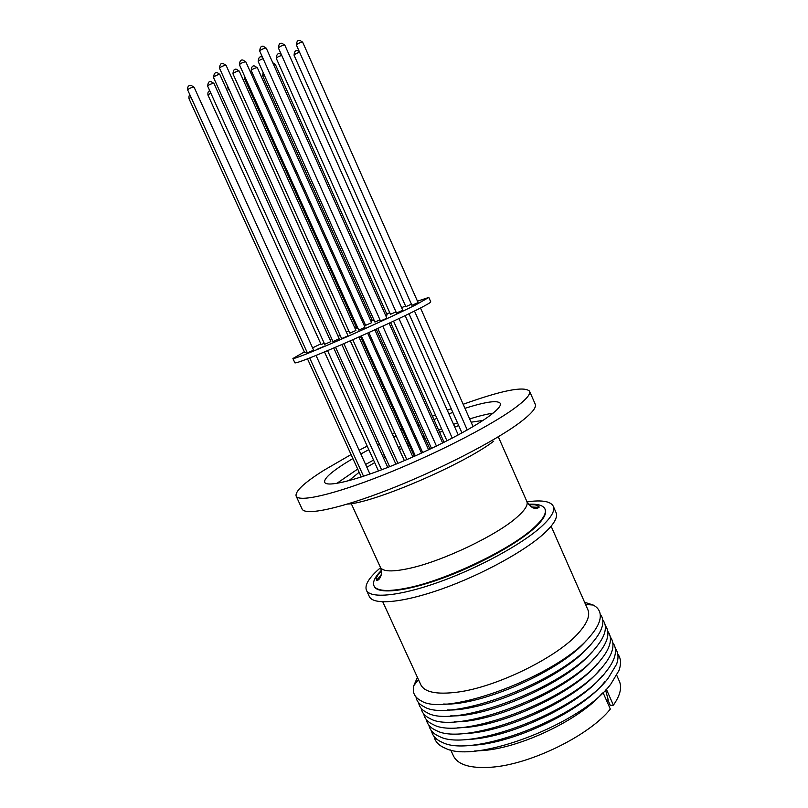 <?xml version="1.0" encoding="UTF-8"?>
<svg xmlns="http://www.w3.org/2000/svg" width="808" height="808" viewBox="0 0 808 808"><rect width="100%" height="100%" fill="white"/><g stroke="black" fill="none" stroke-linecap="round" stroke-linejoin="round"><path stroke-width="1.21" d="M607.858 699.9L610.343 705.515L613.393 705.162C620.12 695.547 622.12 687.588 619.372 681.265L616.756 675.316M603.041 692.577L610.333 709.091C589.507 735.492 530.018 764.671 491.203 767.226C470.387 768.62 457.793 764.833 453.419 755.844L450.712 749.935M601.687 693.88C579.7 719.494 521.463 747.521 483.588 750.501L474.599 750.996M617.756 653.955C620.978 658.278 621.372 663.812 618.938 670.559L610.888 683.992C582.507 723.241 476.205 764.095 445.703 748.41C439.047 745.754 435.169 741.784 434.078 736.502M615.262 648.299C618.403 652.46 618.837 657.783 616.565 664.277L608.283 678.074C579.578 717.292 472.397 758.318 442.582 742.471C436.219 739.855 432.522 735.997 431.502 730.886M612.767 642.643C615.827 646.642 616.302 651.763 614.181 658.005C612.646 662.358 609.808 667.075 605.667 672.155C576.649 711.333 468.6 752.531 439.481 736.522C433.401 733.957 429.886 730.21 428.927 725.261M610.262 636.977C613.252 640.815 613.757 645.744 611.777 651.743C610.272 656.177 607.364 661.005 603.051 666.226C573.71 705.354 464.792 746.733 436.381 730.563C430.583 728.058 427.24 724.412 426.351 719.625M607.757 631.3C610.666 634.997 611.212 639.724 609.373 645.481C607.899 649.986 604.919 654.924 600.435 660.298C570.761 699.375 460.984 740.926 433.3 724.614C427.775 722.16 424.604 718.615 423.776 713.989M605.253 625.624C608.091 629.169 608.656 633.704 606.96 639.239C605.515 643.804 602.465 648.844 597.819 654.359C567.812 693.375 457.187 735.108 430.23 718.665C424.968 716.252 421.958 712.818 421.19 708.343M602.738 619.948C605.505 623.342 606.101 627.685 604.535 632.997C603.121 637.633 600.011 642.764 595.193 648.41C564.853 687.376 453.379 729.291 427.18 712.707C422.17 710.353 419.312 707.01 418.615 702.697M600.233 614.262C602.92 617.504 603.546 621.675 602.101 626.766C600.738 631.452 597.556 636.684 592.567 642.461C561.893 681.356 449.581 723.463 424.129 706.748C419.372 704.445 416.665 701.213 416.029 697.041M584.598 602.253L593.173 605.03C599.334 608.283 601.495 613.454 599.667 620.534C598.344 625.271 595.102 630.594 589.941 636.492C558.924 675.326 445.784 717.635 421.099 700.788C414.585 697.455 412.151 692.405 413.807 685.639L417.423 677.377M551.127 526.21L587.84 609.636C590.295 615.322 587.335 622.938 578.952 632.492C558.207 656.924 496.203 687.457 457.015 692.193C436.562 694.718 424.493 692.224 420.796 684.709L382.79 601.869M527.038 501.849C541.845 499.799 550.581 501.253 553.268 506.212C555.207 510.737 551.268 517.514 541.451 526.563C522.21 544.127 478.73 567.893 439.007 582.083C399.213 596.334 370.074 598.88 366.408 590.193C364.479 584.891 369.195 577.387 380.558 567.67M537.037 507.141L539.087 507.06M553.268 506.212L556.045 512.555C558.035 517.181 554.147 524.059 544.38 533.199C525.22 550.935 481.821 574.771 442.087 588.88C402.283 603.051 373.054 605.374 369.306 596.476L366.408 590.193M528.987 504.737L534.31 504.748M528.553 504.222C537.694 503.768 543.168 505.343 544.956 508.939L545.198 509.474C546.986 513.666 543.299 519.948 534.139 528.321C516.342 544.42 476.68 566.034 440.501 578.942C404.252 591.91 377.578 594.284 374.205 586.325L373.963 585.79C372.458 582.053 374.922 576.922 381.336 570.387M544.956 508.939C546.743 513.12 543.057 519.393 533.886 527.755C511.07 549.147 447.137 579.841 408.404 587.77C388.214 591.931 376.73 591.274 373.963 585.79M463.176 404.273C501.98 390.345 524.099 385.971 529.533 391.153L535.229 404.172C536.744 407.646 531.341 413.979 518.999 423.18C494.193 441.562 438.694 470.074 389.052 489.466C339.31 508.919 304.788 515.918 302.081 508.959L296.122 496.051C295.001 491.274 304.252 482.699 323.856 470.317L351.076 454.55M359.136 450.258L367.206 446.097M376.114 441.633L377.871 440.764M392.304 433.856L394.688 432.745M400.738 429.957L402.222 429.28M409.373 426.058L410.565 425.533M416.554 422.907L417.948 422.311M432.411 416.201L435.411 414.969M447.268 410.242L451.207 408.727M529.533 391.153C530.937 394.354 525.412 400.435 512.949 409.404C487.901 427.321 432.229 455.641 382.598 475.245C332.886 494.92 298.586 502.485 296.122 496.051M357.691 469.064L336.774 483.406M464.964 408.323C485.951 401.677 497.738 400.031 500.314 403.394C501.374 405.919 496.88 410.727 486.84 417.807C467.317 431.482 425.927 452.389 389.224 466.852C352.47 481.366 326.604 487.174 324.685 482.326C323.776 478.912 330.381 472.69 344.491 463.671L352.894 458.54M348.904 480.669L359.146 472.256M531.735 506.98L539.027 507.404M324.574 346.076L317.584 349.117L324.574 346.076M417.463 301.162L428.826 297.445L430.755 301.818C430.927 302.374 426.674 304.858 417.978 309.292C401.505 317.665 369.296 332.593 341.663 344.592C312.383 357.227 296.799 363.317 294.9 362.873L292.91 358.53L304.343 351.935M312.585 347.854L320.837 343.875M329.916 339.592L331.714 338.754M346.369 331.987L348.783 330.876M354.904 328.099L356.409 327.422M363.63 324.18L364.822 323.644M370.862 320.958L372.256 320.342M386.769 313.979L389.769 312.686M401.616 307.636L405.545 306M428.826 297.445L415.969 304.757C399.455 313.049 367.206 327.937 339.582 339.986C310.312 352.662 294.758 358.843 292.91 358.53M402.142 310.545L402.758 310.201L284.83 45.157L283.992 45.046C280.992 45.915 279.134 46.925 278.447 48.076L396.496 312.999L402.142 310.545M347.288 336.138L348.006 335.734L226.119 65.397L225.139 65.297C222.059 66.175 220.2 67.175 219.564 68.316L341.622 338.613L347.288 336.138M299.637 52.338L299.364 52.379C296.526 53.217 294.758 54.176 294.082 55.247L405.838 306.656L411.444 304.192M370.973 322.998L371.609 322.634L257.368 67.771L256.52 67.69C253.631 68.539 251.864 69.498 251.217 70.548L365.59 325.341L370.973 322.998M332.967 341.521L339.219 338.714L219.897 74.619C218.867 74.326 217.029 74.942 214.373 76.467L213.494 77.467L332.967 341.521M330.088 341.956L330.805 341.562L213.958 83.436L212.999 83.355C210.07 84.214 208.302 85.163 207.686 86.203L324.695 344.309L330.088 341.956M347.026 333.553L232.603 79.78M312.827 350.5L313.595 350.076L194.102 87.213L193.082 87.133C190.092 88.001 188.294 88.961 187.698 90.011L307.373 352.884L312.827 350.5M355.267 330.785L355.944 330.411L239.259 71.084L238.35 70.993C235.411 71.851 233.623 72.821 232.987 73.892L349.814 333.169L355.267 330.785M281.729 55.449L281.649 55.459C278.75 56.307 276.962 57.277 276.286 58.368L390.486 314.292L396.001 311.888M364.337 327.654L365.014 327.27L245.885 61.943L244.965 61.842C241.956 62.711 240.117 63.701 239.461 64.822L358.752 330.088L364.337 327.654M386.204 318.514L386.86 318.14L266.276 48.207L265.398 48.096C262.327 48.965 260.449 49.995 259.772 51.167L380.487 320.998L386.204 318.514M417.504 302.869L418.079 302.546L302.687 42.218L301.899 42.117C298.96 42.975 297.132 43.975 296.425 45.107L411.929 305.293L417.504 302.869M606.343 689.204L613.393 705.162M605.576 690.022L608.131 699.546L606.838 701.182M604.818 681.669C582.588 711.222 509.333 745.612 468.923 745.289M602.212 675.771C579.69 705.384 505.333 740.017 465.236 739.411M599.607 669.862C576.781 699.546 501.334 734.411 461.57 733.533M597.001 663.954C573.872 693.678 497.344 728.786 457.934 727.644M594.385 658.035C570.953 687.81 493.355 723.15 454.318 721.756M591.769 652.106C568.034 681.932 489.365 717.504 450.733 715.858M589.153 646.178C565.115 676.033 485.376 711.838 447.157 709.949M586.527 640.239C562.186 670.125 481.396 706.172 443.612 704.031M376.457 580.154L377.881 578.669M377.892 575.033L381.426 571.044M347.41 504.081C372.993 503.243 463.459 464.499 493.739 441.168M360.833 453.995L368.822 449.642M377.649 445.046L379.406 444.158M393.769 437.118L396.152 435.997M402.192 433.189L403.677 432.512M410.828 429.3L412.019 428.775M418.019 426.159L419.413 425.564M433.916 419.574L436.936 418.382M448.874 413.848L452.854 412.413M493.082 413.161C486.891 414.08 479.083 415.989 469.66 418.908M457.52 422.917L453.541 424.331M441.582 428.806L438.572 429.987M424.059 435.936L422.665 436.532M416.665 439.138L415.484 439.653M408.333 442.865L406.858 443.541M400.819 446.349L398.445 447.481M384.113 454.54L382.356 455.439M373.549 460.075L365.6 464.469M366.862 467.246L374.7 462.61M383.426 457.793L385.163 456.874M399.435 449.672L401.808 448.531M407.828 445.703L409.303 445.026M416.453 441.814L417.635 441.299M423.644 438.714L425.038 438.128M439.603 432.3L442.632 431.159M454.692 426.927L458.722 425.624M471.115 422.19L482.992 420.413M376.75 580.326L381.275 574.599M263.145 58.701C260.297 59.671 258.661 60.61 258.217 61.539L374.902 322.049L379.972 319.857M245.511 78.275L244.733 79.144L356.853 328.401L357.833 328.048M338.128 336.31L340.178 335.411M190.971 97.202L189.022 98.768L304.677 352.672L306.868 351.793M210.787 93.031L207.929 95.001L321.14 344.561L324.23 343.279M264.024 74.498L262.651 75.73L372.417 320.705L374.023 320.079M385.749 315.645L387.184 314.908L275.366 64.489L273.629 64.65M381.386 570.711C377.649 574.69 375.952 577.75 376.265 579.881C377.265 580.7 378.407 580.225 379.679 578.447L380.942 575.882C381.74 573.397 381.548 570.519 380.376 567.256C382.699 571.761 392.587 572.084 410.04 568.226C442.966 560.994 496.829 535.239 516.807 517.352C524.958 510.201 528.311 504.899 526.846 501.435C530.189 506.161 532.674 508.373 534.31 508.081C536.734 508.767 538.3 508.323 539.017 506.737C537.623 505.081 534.209 504.333 528.755 504.475M229.078 89.385L227.048 90.445M585.578 604.485L593.173 605.03M498.304 436.774L498.576 437.401M498.688 437.643L526.846 501.435M536.785 508.373L533.472 507.808M350.339 340.794L404.384 460.641M316.039 355.449L369.953 474.054M358.914 336.997L412.888 456.964M350.298 340.814L404.333 460.661M405.161 315.615L458.257 434.936M420.503 308L473.064 426.584M389.123 323.22L442.643 443.016M367.63 333.078L421.513 453.096M374.831 329.816L428.614 449.814M335.552 347.238L389.608 466.701M333.734 348.016L387.779 467.418M284.83 45.157L282.022 43.299C279.8 42.763 278.598 44.359 278.447 48.076M226.119 65.397L223.109 63.479C220.927 62.933 219.746 64.549 219.564 68.316M262.348 56.924L261.681 56.853C259.56 56.328 258.398 57.883 258.217 61.539M299.152 51.247L297.455 50.702C295.385 50.187 294.264 51.702 294.082 55.247M257.368 67.771L254.56 65.983C252.53 65.458 251.419 66.983 251.217 70.548M213.494 77.467L214.312 73.781C215.756 72.003 217.615 72.286 219.897 74.619M213.958 83.436L211.009 81.608C209.03 81.063 207.919 82.598 207.686 86.203M194.102 87.213L191.062 85.345C188.456 85.234 187.335 86.789 187.698 90.011M239.259 71.084L236.37 69.256C234.31 68.72 233.179 70.266 232.987 73.892M281.134 54.106L279.709 53.752C277.609 53.227 276.477 54.772 276.286 58.368M245.885 61.943L242.966 60.065C240.824 59.529 239.663 61.115 239.461 64.822M266.276 48.207L263.398 46.309C261.146 45.763 259.934 47.379 259.772 51.167M302.687 42.218L299.96 40.4C297.758 39.885 296.576 41.45 296.425 45.107M418.443 679.589L413.807 685.639M351.258 503.606L380.376 567.256M380.75 576.447L378.972 579.306M324.493 351.945L378.487 470.973M376.215 329.179L429.987 449.167M309.696 357.995L363.529 476.245M352.773 339.724L406.798 459.611M390.587 322.533L444.067 442.309M377.78 328.462L431.522 448.44M343.885 343.632L397.94 463.337M398.98 318.574L452.248 438.118M408.989 313.756L461.964 432.916M414.484 311.05L467.266 429.957M382.79 326.159L436.441 446.077M361.368 335.896L415.322 455.884M393.546 321.15L446.955 440.845M368.822 332.543L422.695 452.561M341.845 344.521L395.9 464.176M327.573 350.642L381.588 469.812M360.408 336.33L414.383 456.308M307.495 358.863L361.287 476.973M244.733 79.144L244.773 76.619M226.28 88.739L228.119 87.264M189.022 98.768C188.769 96.415 189.102 95.182 190.011 95.092M207.929 95.001C207.707 92.274 208.333 90.9 209.807 90.87M262.651 75.73L263.156 72.558M272.771 62.731L275.366 64.489"/></g></svg>
